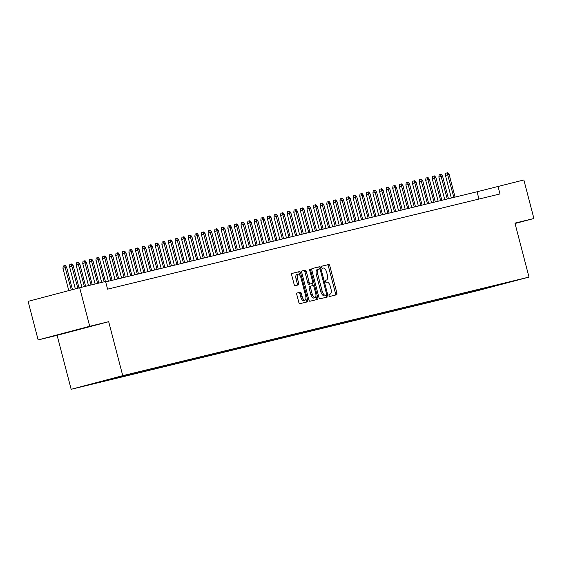 <?xml version="1.0" encoding="UTF-8"?>
<svg xmlns="http://www.w3.org/2000/svg" width="562" height="562" viewBox="0 0 562 562"><rect width="100%" height="100%" fill="white"/><g stroke="black" fill="none" stroke-linecap="round" stroke-linejoin="round"><path stroke-width="0.84" d="M329.044 295.479A1.096 0.464 75.2 0 0 329.768 296.434L336.652 294.762A1.567 0.667 75.2 0 0 336.905 293.09L329.803 265.847A1.567 0.667 75.2 0 0 328.763 264.491L321.885 266.156A1.096 0.464 75.2 0 0 321.878 266.156A1.096 0.464 75.2 0 0 321.71 267.329A1.096 0.464 75.2 0 0 322.44 268.278L323.326 268.06A5.009 2.129 75.2 0 1 326.663 272.401L327.253 274.67A5.009 2.129 75.2 0 1 326.459 280.017L325.553 280.234A1.096 0.464 75.2 0 0 325.546 280.234A1.096 0.464 75.2 0 0 325.377 281.407A1.096 0.464 75.2 0 0 326.108 282.356L326.993 282.138A5.009 2.129 75.2 0 1 330.33 286.48L330.92 288.749A5.009 2.129 75.2 0 1 330.126 294.095A5.009 2.129 75.2 0 1 330.112 294.095L329.22 294.312A1.096 0.464 75.2 0 0 329.213 294.312A1.096 0.464 75.2 0 0 329.044 295.479M61.63 333.905L84.532 327.892L61.63 333.905M79.923 387.099L89.316 384.633L79.923 387.099M297.066 293.02A1.567 0.667 75.2 0 0 297.059 293.02A1.567 0.667 75.2 0 0 296.813 294.692L298.808 302.335A1.567 0.667 75.2 0 0 299.848 303.691L307.484 301.836A1.567 0.667 75.2 0 0 307.491 301.836A1.567 0.667 75.2 0 0 307.737 300.171L300.642 272.921A1.567 0.667 75.2 0 0 299.602 271.565L291.959 273.42A1.567 0.667 75.2 0 0 291.706 275.092L294.116 284.323A1.567 0.667 75.2 0 0 295.155 285.679L298.422 284.885A1.567 0.667 75.2 0 0 298.429 284.885A1.567 0.667 75.2 0 0 298.675 283.213L297.488 278.64A4.187 1.784 75.2 0 1 298.148 274.172A4.187 1.784 75.2 0 1 300.951 277.797L305.623 295.731A4.187 1.784 75.2 0 1 304.955 300.199A4.187 1.784 75.2 0 1 302.159 296.574L301.38 293.582A1.567 0.667 75.2 0 0 300.34 292.226L297.066 293.02M108.684 321.689L89.723 326.29L79.678 287.737L28.1 301.373L38.139 339.926L57.106 335.324L71.163 389.297L122.741 375.662L108.684 321.689L57.106 335.324M515.038 223.5L533.9 218.513L514.94 223.114L528.997 277.087L122.741 375.662M533.9 218.513L523.861 179.959L477.061 191.768L105.677 281.885M79.678 287.737L105.565 281.457L107.574 289.163L499.983 193.953L497.974 186.24M318.935 297.453A1.567 0.667 75.2 0 0 319.982 298.808L327.618 296.954A1.567 0.667 75.2 0 0 327.625 296.954A1.567 0.667 75.2 0 0 327.871 295.282L320.776 268.039A1.567 0.667 75.2 0 0 319.736 266.683L312.093 268.531A1.567 0.667 75.2 0 0 312.086 268.538A1.567 0.667 75.2 0 0 311.84 270.203L318.935 297.453M301.913 271.039L303.901 270.554A1.567 0.667 75.2 0 1 304.941 271.91L306.339 271.537L309.219 282.588A1.567 0.667 75.2 0 0 310.259 283.943L312.43 283.417A1.567 0.667 75.2 0 0 312.683 281.752L309.683 270.245L310.589 270.027L317.804 297.727A1.567 0.667 75.2 0 1 317.558 299.391A1.567 0.667 75.2 0 0 317.558 299.391L309.915 301.253A1.567 0.667 75.2 0 1 308.875 299.89L301.773 272.647A1.567 0.667 75.2 0 1 302.019 270.975L302.026 270.975A1.567 0.667 75.2 0 0 302.019 270.975M302.026 270.975L305.299 270.182A1.567 0.667 75.2 0 1 306.339 271.537M312.43 283.417L311.032 283.789A1.567 0.667 75.2 0 0 311.039 283.789A1.567 0.667 75.2 0 0 311.046 283.789L312.43 283.417M310.589 270.027A1.096 0.464 75.2 0 0 309.859 269.079A1.096 0.464 75.2 0 0 309.683 270.245M485.139 288.587L474.581 291.327L485.139 288.587M71.163 389.297L477.419 290.723L528.997 277.087M96.348 382.701L86.492 385.462L472.965 291.685L482.723 289.107L483.123 288.334M96.25 382.884L127.195 374.699L513.668 280.923L482.723 289.107M89.723 326.29L38.139 339.926M478.957 199.053L477.061 191.768M472.747 290.856L472.965 291.685M490.113 286.641L489.973 287.351M335.373 295.071A1.567 0.667 75.2 0 0 335.507 293.462L328.412 266.212A1.567 0.667 75.2 0 0 327.372 264.857L321.787 266.212M319.532 268.98L319.378 268.404A1.567 0.667 75.2 0 0 318.338 267.048L311.973 268.594M326.339 297.263A1.567 0.667 75.2 0 0 326.48 295.654L326.311 295.022M324.962 295.373L326.36 295.008A1.096 0.464 75.2 0 0 326.36 295.008A1.096 0.464 75.2 0 0 326.529 293.835L320.305 269.922A1.096 0.464 75.2 0 0 319.574 268.973L318.633 269.198A5.009 2.129 75.2 0 0 318.619 269.205A5.009 2.129 75.2 0 0 317.825 274.544L322.082 290.891A5.009 2.129 75.2 0 0 325.419 295.233L324.962 295.373A1.096 0.464 75.2 0 0 324.969 295.373L325.419 295.233M318.598 269.212L317.242 269.57A5.009 2.129 75.2 0 0 317.221 269.57A5.009 2.129 75.2 0 0 316.427 274.916L317.825 274.544M324.021 295.605A5.009 2.129 75.2 0 1 320.691 291.264L316.427 274.916M304.941 271.91L307.821 282.96A1.567 0.667 75.2 0 0 308.861 284.316L311.032 283.789M312.57 283.339L313.139 285.545M315.907 296.167L316.413 298.092L317.804 297.727M312.205 294.052A4.187 1.784 75.2 0 0 315.008 297.677A4.187 1.784 75.2 0 0 315.668 293.216L314.017 286.894A1.567 0.667 75.2 0 0 312.978 285.538L310.807 286.065A1.567 0.667 75.2 0 0 310.554 287.737L312.205 294.052L310.807 294.425A4.187 1.784 75.2 0 0 313.61 298.05L315.008 297.677M310.8 286.065L309.416 286.43A1.567 0.667 75.2 0 0 309.409 286.437A1.567 0.667 75.2 0 0 309.163 288.102L310.554 287.737M310.807 294.425L309.163 288.102M316.28 299.708A1.567 0.667 75.2 0 0 316.413 298.092M304.955 300.199L303.564 300.565A4.187 1.784 75.2 0 1 300.761 296.94L299.982 293.954A1.567 0.667 75.2 0 0 298.942 292.598L296.947 293.083M298.148 274.172L296.75 274.537A4.187 1.784 75.2 0 0 296.09 279.005L297.488 278.64M297.15 285.194A1.567 0.667 75.2 0 0 297.284 283.585L296.09 279.005M299.715 275.085L299.251 273.294A1.567 0.667 75.2 0 0 298.204 271.931L291.847 273.476M306.213 302.145A1.567 0.667 75.2 0 0 306.346 300.537L305.861 298.689M445.462 175.442L445.764 173.229L447.155 172.857L447.816 172.703L449.157 174.494L445.462 175.442L451.342 198.014M447.155 172.857L453.864 197.395M449.157 174.494L455.051 197.107M438.866 177.044L439.168 174.831L440.559 174.459L441.219 174.297L442.561 176.096L438.866 177.044L444.746 199.608M440.559 174.459L447.268 198.997M442.561 176.096L448.455 198.709M432.269 178.646L432.571 176.426L433.962 176.061L434.623 175.899L435.972 177.69L432.269 178.646L438.149 201.21M433.962 176.061L440.671 200.599M435.972 177.69L441.858 200.311M425.68 180.247L425.975 178.028L427.373 177.662L428.033 177.501L429.375 179.292L425.68 180.247L431.553 202.812M427.373 177.662L434.075 202.201M429.375 179.292L435.262 201.913M419.083 181.842L419.378 179.629L420.776 179.264L421.437 179.102L422.779 180.894L419.083 181.842L424.963 204.413M420.776 179.264L427.485 203.802M422.779 180.894L428.673 203.514M412.487 183.444L412.789 181.231L414.18 180.859L414.84 180.704L416.182 182.495L412.487 183.444L418.367 206.008M414.18 180.859L420.889 205.397M416.182 182.495L422.076 205.109M405.89 185.046L406.193 182.833L407.583 182.46L408.244 182.299L409.586 184.097L405.89 185.046L411.77 207.61M407.583 182.46L414.292 206.999M409.586 184.097L415.48 206.711M399.294 186.647L399.596 184.427L400.987 184.062L401.647 183.9L402.996 185.692L399.294 186.647L405.174 209.212M400.987 184.062L407.696 208.6M402.996 185.692L408.883 208.312M392.705 188.249L393 186.029L394.398 185.664L395.058 185.502L396.4 187.294L392.705 188.249L398.577 210.813M394.398 185.664L401.099 210.202M396.4 187.294L402.287 209.914M386.108 189.844L386.403 187.631L387.801 187.258L388.461 187.104L389.803 188.895L386.108 189.844L391.988 212.415M387.801 187.258L394.51 211.797M389.803 188.895L395.697 211.509M379.512 191.445L379.814 189.232L381.205 188.86L381.865 188.706L383.207 190.497L379.512 191.445L385.392 214.01M381.205 188.86L387.913 213.398M383.207 190.497L389.101 213.11M372.915 193.047L373.217 190.834L374.608 190.462L375.268 190.3L376.61 192.099L372.915 193.047L378.795 215.611M374.608 190.462L381.317 215M376.61 192.099L382.504 214.712M366.319 194.649L366.621 192.429L368.012 192.063L368.672 191.902L370.021 193.693L366.319 194.649L372.199 217.213M368.012 192.063L374.721 216.602M370.021 193.693L375.908 216.314M359.729 196.25L360.024 194.03L361.422 193.665L362.083 193.504L363.424 195.295L359.729 196.25L365.602 218.815M361.422 193.665L368.124 218.204M363.424 195.295L369.311 217.916M353.133 197.845L353.428 195.632L354.826 195.26L355.486 195.105L356.828 196.897L353.133 197.845L359.013 220.416M354.826 195.26L361.535 219.798M356.828 196.897L362.722 219.51M346.536 199.447L346.838 197.234L348.229 196.862L348.89 196.7L350.231 198.498L346.536 199.447L352.416 222.011M348.229 196.862L354.938 221.4M350.231 198.498L356.125 221.112M339.94 201.048L340.242 198.836L341.633 198.463L342.293 198.302L343.635 200.1L339.94 201.048L345.82 223.613M341.633 198.463L348.342 223.002M343.635 200.1L349.529 222.714M333.343 202.65L333.645 200.43L335.036 200.065L335.697 199.903L337.045 201.695L333.343 202.65L339.223 225.214M335.036 200.065L341.745 224.603M337.045 201.695L342.932 224.315M326.754 204.252L327.049 202.032L328.447 201.667L329.107 201.505L330.449 203.296L326.754 204.252L332.627 226.816M328.447 201.667L335.149 226.205M330.449 203.296L336.336 225.917M320.157 205.847L320.452 203.634L321.85 203.261L322.511 203.107L323.853 204.898L320.157 205.847L326.037 228.418M321.85 203.261L328.559 227.8M323.853 204.898L329.746 227.512M313.561 207.448L313.863 205.235L315.254 204.863L315.914 204.701L317.256 206.5L313.561 207.448L319.441 230.013M315.254 204.863L321.963 229.401M317.256 206.5L323.15 229.113M306.964 209.05L307.266 206.83L308.657 206.465L309.318 206.303L310.66 208.095L306.964 209.05L312.844 231.614M308.657 206.465L315.366 231.003M310.66 208.095L316.554 230.715M300.368 210.652L300.67 208.432L302.061 208.066L302.721 207.905L304.07 209.696L300.368 210.652L306.248 233.216M302.061 208.066L308.77 232.605M304.07 209.696L309.957 232.317M293.778 212.253L294.074 210.033L295.472 209.668L296.132 209.507L297.474 211.298L293.778 212.253L299.651 234.818M295.472 209.668L302.173 234.206M297.474 211.298L303.361 233.918M287.182 213.848L287.477 211.635L288.875 211.263L289.535 211.108L290.877 212.9L287.182 213.848L293.062 236.419M288.875 211.263L295.584 235.801M290.877 212.9L296.771 235.513M280.586 215.45L280.888 213.237L282.279 212.865L282.939 212.703L284.281 214.501L280.586 215.45L286.465 238.014M282.279 212.865L288.987 237.403M284.281 214.501L290.175 237.115M273.989 217.051L274.291 214.832L275.682 214.466L276.342 214.305L277.684 216.096L273.989 217.051L279.869 239.616M275.682 214.466L282.391 239.005M277.684 216.096L283.578 238.717M267.393 218.653L267.695 216.433L269.086 216.068L269.746 215.906L271.095 217.698L267.393 218.653L273.272 241.217M269.086 216.068L275.794 240.606M271.095 217.698L276.982 240.318M260.803 220.248L261.098 218.035L262.496 217.67L263.156 217.508L264.498 219.299L260.803 220.248L266.676 242.819M262.496 217.67L269.198 242.208M264.498 219.299L270.385 241.92M254.207 221.85L254.502 219.637L255.9 219.264L256.56 219.11L257.902 220.901L254.207 221.85L260.087 244.414M255.9 219.264L262.609 243.803M257.902 220.901L263.796 243.515M247.61 223.451L247.912 221.238L249.303 220.866L249.964 220.704L251.305 222.503L247.61 223.451L253.49 246.016M249.303 220.866L256.012 245.404M251.305 222.503L257.199 245.116M241.014 225.053L241.316 222.833L242.707 222.468L243.367 222.306L244.709 224.097L241.014 225.053L246.894 247.617M242.707 222.468L249.416 247.006M244.709 224.097L250.603 246.718M234.417 226.655L234.719 224.435L236.11 224.069L236.771 223.908L238.119 225.699L234.417 226.655L240.297 249.219M236.11 224.069L242.819 248.608M238.119 225.699L244.006 248.32M227.828 228.249L228.123 226.036L229.521 225.664L230.181 225.51L231.523 227.301L227.828 228.249L233.701 250.821M229.521 225.664L236.223 250.202M231.523 227.301L237.41 249.914M221.231 229.851L221.526 227.638L222.924 227.266L223.585 227.111L224.926 228.903L221.231 229.851L227.111 252.415M222.924 227.266L229.633 251.804M224.926 228.903L230.82 251.516M214.635 231.453L214.937 229.24L216.328 228.867L216.988 228.706L218.33 230.504L214.635 231.453L220.515 254.017M216.328 228.867L223.037 253.406M218.33 230.504L224.224 253.118M208.038 233.054L208.34 230.834L209.731 230.469L210.392 230.308L211.733 232.099L208.038 233.054L213.918 255.619M209.731 230.469L216.44 255.007M211.733 232.099L217.627 254.719M201.442 234.656L201.744 232.436L203.135 232.071L203.795 231.909L205.144 233.701L201.442 234.656L207.322 257.22M203.135 232.071L209.844 256.609M205.144 233.701L211.031 256.321M194.852 236.251L195.147 234.038L196.545 233.666L197.206 233.511L198.548 235.302L194.852 236.251L200.725 258.822M196.545 233.666L203.247 258.204M198.548 235.302L204.435 257.916M188.256 237.852L188.551 235.64L189.949 235.267L190.609 235.106L191.951 236.904L188.256 237.852L194.136 260.417M189.949 235.267L196.658 259.806M191.951 236.904L197.845 259.518M181.659 239.454L181.962 237.241L183.352 236.869L184.013 236.707L185.355 238.506L181.659 239.454L187.539 262.018M183.352 236.869L190.061 261.407M185.355 238.506L191.249 261.119M175.063 241.056L175.365 238.836L176.756 238.471L177.416 238.309L178.758 240.1L175.063 241.056L180.943 263.62M176.756 238.471L183.465 263.009M178.758 240.1L184.652 262.721M168.467 242.658L168.769 240.438L170.16 240.072L170.82 239.911L172.169 241.702L168.467 242.658L174.346 265.222M170.16 240.072L176.868 264.611M172.169 241.702L178.056 264.323M161.877 244.252L162.172 242.039L163.57 241.667L164.223 241.512L165.572 243.304L161.877 244.252L167.75 266.824M163.57 241.667L170.272 266.205M165.572 243.304L171.459 265.917M155.281 245.854L155.576 243.641L156.974 243.269L157.634 243.107L158.976 244.906L155.281 245.854L161.154 268.418M156.974 243.269L163.683 267.807M158.976 244.906L164.87 267.519M148.684 247.456L148.986 245.236L150.377 244.87L151.037 244.709L152.379 246.5L148.684 247.456L154.564 270.02M150.377 244.87L157.086 269.409M152.379 246.5L158.273 269.121M142.088 249.057L142.39 246.837L143.781 246.472L144.441 246.311L145.783 248.102L142.088 249.057L147.968 271.622M143.781 246.472L150.49 271.01M145.783 248.102L151.677 270.722M135.491 250.659L135.793 248.439L137.184 248.074L137.845 247.912L139.193 249.704L135.491 250.659L141.371 273.223M137.184 248.074L143.893 272.612M139.193 249.704L145.08 272.324M128.902 252.254L129.197 250.041L130.595 249.668L131.248 249.514L132.597 251.305L128.902 252.254L134.775 274.818M130.595 249.668L137.297 274.207M132.597 251.305L138.484 273.919M122.305 253.855L122.6 251.643L123.998 251.27L124.659 251.109L126 252.907L122.305 253.855L128.178 276.42M123.998 251.27L130.707 275.809M126 252.907L131.894 275.52M115.709 255.457L116.011 253.237L117.402 252.872L118.062 252.71L119.404 254.502L115.709 255.457L121.589 278.021M117.402 252.872L124.111 277.41M119.404 254.502L125.298 277.122M109.112 257.059L109.414 254.839L110.805 254.474L111.466 254.312L112.807 256.103L109.112 257.059L114.992 279.623M110.805 254.474L117.514 279.012M112.807 256.103L118.701 278.724M102.516 258.653L102.818 256.441L104.209 256.075L104.869 255.914L106.218 257.705L102.516 258.653L108.396 281.225M104.209 256.075L110.918 280.614M106.218 257.705L112.105 280.326M95.926 260.255L96.221 258.042L97.619 257.67L98.273 257.515L99.622 259.307L95.926 260.255L101.687 282.391M97.619 257.67L104.209 281.78M99.622 259.307L105.396 281.492M89.33 261.857L89.625 259.644L91.023 259.272L91.683 259.11L93.025 260.909L89.33 261.857L95.097 283.993M91.023 259.272L97.619 283.381M93.025 260.909L98.807 283.093M82.733 263.459L83.035 261.239L84.426 260.873L85.087 260.712L86.429 262.503L82.733 263.459L88.501 285.594M84.426 260.873L91.023 284.983M86.429 262.503L92.21 284.695M76.137 265.06L76.439 262.84L77.83 262.475L78.49 262.313L79.832 264.105L76.137 265.06L81.904 287.196M77.83 262.475L84.426 286.585M79.832 264.105L85.614 286.297M69.54 266.655L69.843 264.442L71.234 264.07L71.894 263.915L73.243 265.707L69.54 266.655L75.329 288.882M71.234 264.07L77.844 288.222M73.243 265.707L79.024 287.906M62.951 268.257L63.246 266.044L64.644 265.671L65.297 265.517L66.646 267.308L62.951 268.257L68.775 290.617M64.644 265.671L71.283 289.957M66.646 267.308L72.463 289.641M327.372 264.857L328.763 264.491M328.412 266.212L329.803 265.847M335.507 293.462L336.905 293.09M318.338 267.048L319.736 266.683M319.378 268.404L320.776 268.039M326.48 295.654L327.871 295.282M320.691 291.264L322.082 290.891M303.901 270.554L305.299 270.182M307.821 282.96L309.219 282.588M308.861 284.316L310.259 283.943M298.942 292.598L300.34 292.226M299.982 293.954L301.38 293.582M300.761 296.94L302.159 296.574M297.284 283.585L298.675 283.213M298.204 271.931L299.602 271.565M299.251 273.294L300.642 272.921M306.346 300.537L307.737 300.171M317.221 269.57L318.619 269.205M309.409 286.437L310.807 286.065"/></g></svg>
